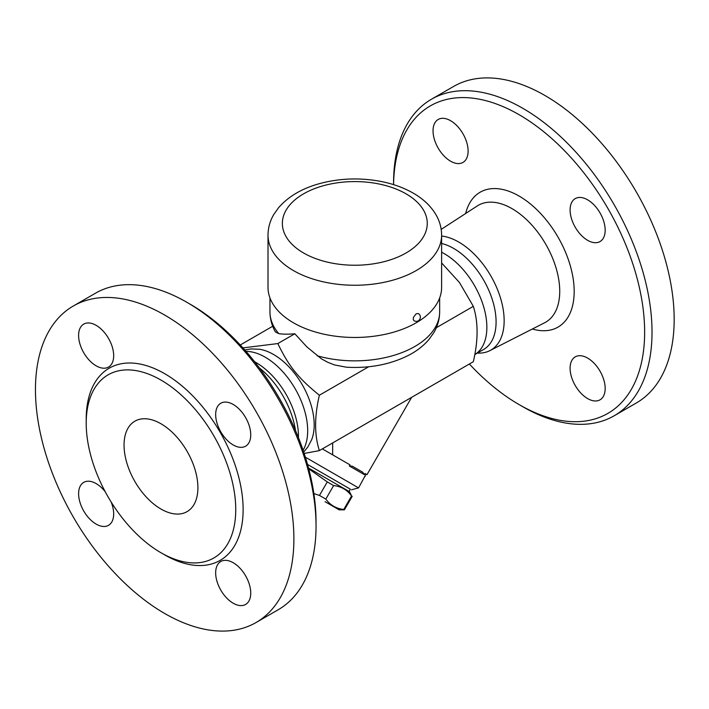 <?xml version="1.0" encoding="UTF-8"?>
<svg xmlns="http://www.w3.org/2000/svg" width="709" height="709" viewBox="0 0 709 709"><rect width="100%" height="100%" fill="white"/><g stroke="black" fill="none" stroke-linecap="round" stroke-linejoin="round"><path stroke-width="1.06" d="M519.103 404.591L522.799 406.727A182.745 105.508 -120 0 0 614.18 415.775A182.745 105.508 -120 0 0 642.186 269.331A182.745 105.508 -120 0 0 522.799 108.3A182.745 105.508 -120 0 0 431.426 99.251A182.745 105.508 -120 0 0 393.575 182.904L393.575 184.641A177.525 102.495 60 0 1 519.103 114.698A177.525 102.495 60 0 1 644.641 332.122A177.525 102.495 60 0 1 519.103 404.591A177.525 102.495 60 0 1 469.367 364.009M433.039 130.819A24.797 14.322 60 0 1 438.18 119.467A24.797 14.322 60 0 1 457.287 126.113A24.797 14.322 60 0 1 468.117 151.07A24.797 14.322 60 0 1 462.977 162.423A24.797 14.322 60 0 1 443.869 155.785A24.797 14.322 60 0 1 433.039 130.819M605.176 388.47A24.797 14.322 60 0 1 600.036 399.823A24.797 14.322 60 0 1 580.928 393.176A24.797 14.322 60 0 1 570.098 368.219A24.797 14.322 60 0 1 575.238 356.866A24.797 14.322 60 0 1 594.346 363.504A24.797 14.322 60 0 1 605.176 388.47M587.637 199.832A24.797 14.322 60 0 1 603.838 221.687A24.797 14.322 60 0 1 600.036 241.556A24.797 14.322 60 0 1 587.637 240.324A24.797 14.322 60 0 1 571.436 218.469A24.797 14.322 60 0 1 575.238 198.6A24.797 14.322 60 0 1 587.637 199.832M431.426 99.251L453.583 86.463A182.745 105.508 60 0 1 544.955 95.511A182.745 105.508 60 0 1 664.333 256.543A182.745 105.508 60 0 1 636.336 402.987L614.171 415.775M441.618 236.044A64.218 37.081 60 0 1 458.741 242.061A64.218 37.081 60 0 1 500.953 299.535A64.218 37.081 60 0 1 489.866 350.645A64.218 37.081 60 0 1 477.379 353.073M441.618 252.244A60.043 34.67 60 0 1 444.401 253.751A60.043 34.67 60 0 1 483.024 304.719A60.043 34.67 60 0 1 476.483 353.419L474.755 354.633M441.618 243.488A60.043 34.67 60 0 1 453.627 248.416A60.043 34.67 60 0 1 492.852 301.334A60.043 34.67 60 0 1 483.653 349.448L475.243 354.305M73.302 306.013L95.449 293.225A182.745 105.508 60 0 1 186.822 302.273L186.822 302.273A182.745 105.508 60 0 1 316.046 526.096A182.745 105.508 60 0 1 278.194 609.749L256.046 622.537A182.745 105.508 60 0 1 73.302 517.029A182.745 105.508 60 0 1 73.302 306.013A182.745 105.508 60 0 1 164.674 315.062A182.745 105.508 60 0 1 284.061 476.102A182.745 105.508 60 0 1 256.046 622.537M190.517 304.409L186.822 302.273L190.517 304.409A177.525 102.495 -120 0 1 316.046 521.833L316.046 526.096M160.978 380.077A105.73 61.045 60 0 1 230.053 473.249A105.73 61.045 60 0 1 213.852 557.974A105.73 61.045 60 0 1 108.114 496.938A105.73 61.045 60 0 1 108.114 374.839A105.73 61.045 60 0 1 160.978 380.077M233.199 444.96A24.797 14.322 60 0 1 216.998 423.105A24.797 14.322 60 0 1 220.8 403.235A24.797 14.322 60 0 1 233.199 404.458A24.797 14.322 60 0 1 249.4 426.313A24.797 14.322 60 0 1 245.606 446.191A24.797 14.322 60 0 1 233.199 444.96M215.66 572.845A24.797 14.322 60 0 1 220.8 561.493A24.797 14.322 60 0 1 239.917 568.139A24.797 14.322 60 0 1 250.738 593.096A24.797 14.322 60 0 1 245.598 604.449A24.797 14.322 60 0 1 226.49 597.811A24.797 14.322 60 0 1 215.66 572.845M111.109 501.937A24.797 14.322 60 0 1 108.539 525.325A24.797 14.322 60 0 1 96.14 524.093A24.797 14.322 60 0 1 79.94 502.238A24.797 14.322 60 0 1 83.742 482.368A24.797 14.322 60 0 1 96.14 483.591A24.797 14.322 60 0 1 105.278 491.833M113.679 355.705A24.797 14.322 60 0 1 108.539 367.058A24.797 14.322 60 0 1 89.431 360.411A24.797 14.322 60 0 1 78.602 335.454A24.797 14.322 60 0 1 83.742 324.102A24.797 14.322 60 0 1 102.849 330.748A24.797 14.322 60 0 1 113.679 355.705M160.978 509.044A52.209 30.141 60 0 1 126.867 463.03A52.209 30.141 60 0 1 134.87 421.19A52.209 30.141 60 0 1 187.087 451.332A52.209 30.141 60 0 1 187.087 511.623A52.209 30.141 60 0 1 160.978 509.044M259.343 367.874A64.218 37.081 60 0 1 295.493 430.487M441.618 287.358A86.808 50.117 180 0 1 354.81 337.466A86.808 50.117 180 0 1 268.011 287.358L268.011 235.131A86.808 50.117 0 0 0 354.81 285.248A86.808 50.117 0 0 0 441.618 235.131L441.618 287.358M416.192 313.777L418.23 313.538C422.688 315.957 419.622 323.464 414.047 320.769L413.232 319.52L413.444 317.295L416.192 313.777M303.718 452.067L307.892 446.927L311.685 439.624A57.438 33.163 -120 0 0 273.585 354.5A57.438 33.163 -120 0 0 259.529 349.28L251.305 348.917L244.773 349.971M246.041 351.407A60.043 34.67 60 0 1 265.219 357.194A60.043 34.67 60 0 1 303.097 450.242M254.646 361.776A60.043 34.67 60 0 1 255.993 362.529A60.043 34.67 60 0 1 298.427 437.613M308.512 468.037L349.572 491.745L351.575 495.937C347.109 489.857 341.126 486.401 333.629 485.576L327.274 481.907L308.716 468.782M325.041 501.688L339.132 509.833L325.041 501.688M313.848 493.57L319.467 495.431L325.821 499.101C330.288 505.18 336.27 508.637 343.768 509.461L344.406 509.833L352.213 496.309L344.406 509.833L339.132 509.833M327.274 481.907L319.467 495.431M333.629 485.576L325.821 499.101M351.575 495.937L343.768 509.461M350.317 489.157L307.538 464.457L350.317 489.157L349.014 491.417M350.016 464.865L322.347 448.894L350.016 464.865L349.36 465.99L364.355 474.649L365.011 473.523L366.03 474.108L358.577 487.898L305.375 457.181M349.36 465.99L352.249 466.159L362.778 472.229L364.355 474.649M411.637 397.341L366.987 474.667L365.011 473.523M332.663 454.841L332.663 442.939M317.065 355.741A84.85 48.983 180 0 0 439.66 311.871C439.589 319.351 437.595 326.362 433.678 332.902L428.865 339.593C423.849 345.425 417.619 350.379 410.192 354.456C391.643 364.258 370.417 368.512 346.506 367.218L334.639 364.975L327.611 362.228L321.452 358.843L306.9 346.923L294.82 333.762L277.831 343.564C288.714 366.207 298.48 378.367 319.369 395.232C314.371 416.582 314.371 435.042 319.369 450.614L473.328 361.723C478.327 340.382 478.327 321.921 473.328 306.341L459.467 282.519L441.618 262.95M319.369 450.614L304.179 453.45M319.369 395.232L368.689 366.757M436.336 327.7L473.328 306.341M240.254 344.991L272.699 326.255M242.921 347.897L277.831 343.564M294.82 333.762C288.288 334.338 282.953 334.302 278.823 333.655L275.367 331.901C271.822 325.635 270.023 318.953 269.961 311.871L269.961 297.94M532.335 329.011A77.884 44.968 -120 0 0 573.776 283.511A77.884 44.968 -120 0 0 519.103 196.056A77.884 44.968 -120 0 0 465.653 213.506M441.184 229.388L477.308 205.929A67.452 38.942 60 0 1 512.04 208.65A67.452 38.942 60 0 1 556.37 269.012A67.452 38.942 60 0 1 544.734 322.701L489.866 350.645M162.804 553.764A110.95 64.058 -120 0 0 243.125 510.648A110.95 64.058 -120 0 0 164.674 373.687A110.95 64.058 -120 0 0 86.241 421.155M406.035 193.832A72.442 41.822 180 0 1 373.563 263.81A72.442 41.822 180 0 1 284.832 212.585A72.442 41.822 180 0 1 406.035 193.832M278.823 333.655A84.85 48.983 180 0 1 269.961 311.871M441.618 235.131C441.556 227.846 439.642 220.986 435.875 214.561C430.673 205.911 423.122 198.768 413.214 193.123C403.377 187.495 392.157 183.516 379.563 181.185C358.515 177.454 338.016 178.402 318.075 184.03C301.236 188.904 288.058 196.81 278.548 207.746L273.78 214.49C269.996 220.933 268.064 227.819 268.011 235.131M364.949 475.996L365.108 476.59M351.442 489.804L358.577 487.898M439.66 311.871L439.66 297.94"/></g></svg>
